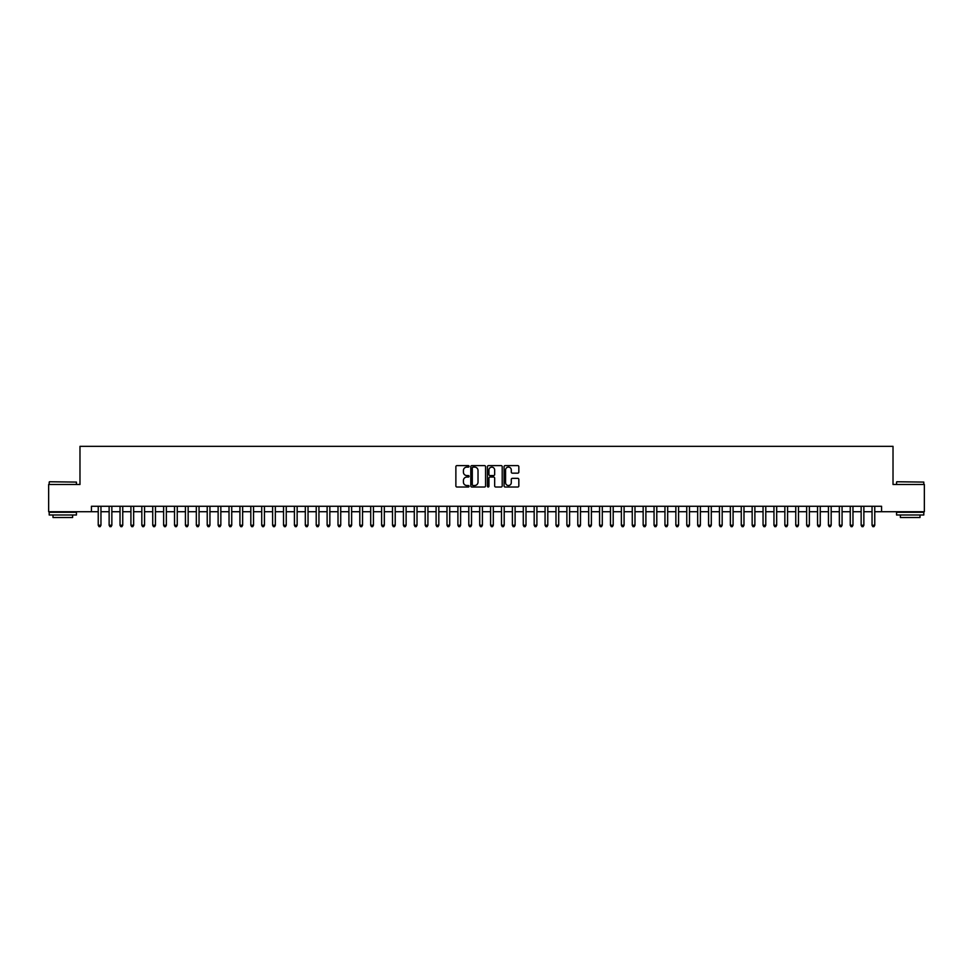<?xml version="1.0" encoding="UTF-8"?>
<svg xmlns="http://www.w3.org/2000/svg" width="973" height="973" viewBox="0 0 973 973"><rect width="100%" height="100%" fill="white"/><g stroke="black" fill="none" stroke-linecap="round" stroke-linejoin="round"><path stroke-width="1.46" d="M469.059 466.359A0.754 0.754 0 0 0 468.317 465.617L456.945 465.617A1.07 1.07 0 0 0 455.875 466.687L455.875 485.941A1.07 1.07 0 0 0 456.945 487.011L468.317 487.011A0.754 0.754 0 0 0 469.059 486.257A0.754 0.754 0 0 0 468.317 485.515L466.845 485.515A3.418 3.418 0 0 1 463.416 482.085L463.416 480.48A3.418 3.418 0 0 1 466.845 477.062L468.317 477.062A0.754 0.754 0 0 0 469.059 476.308A0.754 0.754 0 0 0 468.317 475.566L466.845 475.566A3.418 3.418 0 0 1 463.416 472.136L463.416 470.531A3.418 3.418 0 0 1 466.845 467.113L468.317 467.113A0.754 0.754 0 0 0 469.059 466.359M517.77 473.158A1.07 1.07 0 0 0 518.828 472.087L518.828 466.687A1.07 1.07 0 0 0 517.77 465.617L505.145 465.617A1.07 1.07 0 0 0 504.075 466.687L504.075 485.941A1.07 1.07 0 0 0 505.145 487.011L517.77 487.011A1.07 1.07 0 0 0 518.828 485.941L518.828 479.409A1.07 1.07 0 0 0 517.77 478.339L512.357 478.339A1.07 1.07 0 0 0 511.287 479.409L511.287 482.644A2.858 2.858 0 0 1 508.429 485.515A2.858 2.858 0 0 1 505.571 482.644L505.571 469.971A2.858 2.858 0 0 1 508.429 467.113A2.858 2.858 0 0 1 511.287 469.971L511.287 472.087A1.07 1.07 0 0 0 512.357 473.158L517.77 473.158M91.426 511.725L48.65 511.725L48.65 484.481L79.981 484.481L79.981 446.339L893.019 446.339L893.019 484.481L924.35 484.481L924.35 511.725L881.574 511.725L881.574 506.276L91.426 506.276L91.426 511.725L98.237 511.725M485.563 466.687A1.07 1.07 0 0 0 484.493 465.617L471.869 465.617A1.07 1.07 0 0 0 470.798 466.687L470.798 485.941A1.07 1.07 0 0 0 471.869 487.011L484.493 487.011A1.07 1.07 0 0 0 485.563 485.941L485.563 466.687M488.507 465.617L501.131 465.617A1.07 1.07 0 0 1 502.202 466.687L502.202 485.941A1.07 1.07 0 0 1 501.131 487.011L495.731 487.011A1.07 1.07 0 0 1 494.661 485.941L494.661 478.132A1.07 1.07 0 0 0 493.591 477.062L490.003 477.062A1.07 1.07 0 0 0 488.933 478.132L488.933 486.257A0.754 0.754 0 0 1 488.191 487.011A0.754 0.754 0 0 1 487.437 486.257L487.437 466.687A1.07 1.07 0 0 1 488.507 465.617M100.961 511.725L109.134 511.725M111.859 511.725L120.032 511.725M122.756 511.725L130.929 511.725M133.654 511.725L141.827 511.725M144.563 511.725L152.737 511.725M155.461 511.725L163.634 511.725M166.359 511.725L174.532 511.725M177.256 511.725L185.429 511.725M188.154 511.725L196.327 511.725M199.051 511.725L207.225 511.725M209.949 511.725L218.122 511.725M220.847 511.725L229.02 511.725M231.744 511.725L239.917 511.725M242.642 511.725L250.815 511.725M253.539 511.725L261.713 511.725M264.437 511.725L272.61 511.725M275.335 511.725L283.52 511.725M286.244 511.725L294.418 511.725M297.142 511.725L305.315 511.725M308.04 511.725L316.213 511.725M318.937 511.725L327.11 511.725M329.835 511.725L338.008 511.725M340.732 511.725L348.906 511.725M351.63 511.725L359.803 511.725M362.528 511.725L370.701 511.725M373.425 511.725L381.598 511.725M384.323 511.725L392.496 511.725M395.22 511.725L403.394 511.725M406.118 511.725L414.291 511.725M417.016 511.725L425.201 511.725M427.925 511.725L436.099 511.725M438.823 511.725L446.996 511.725M449.721 511.725L457.894 511.725M460.618 511.725L468.791 511.725M471.516 511.725L479.689 511.725M482.413 511.725L490.587 511.725M493.311 511.725L501.484 511.725M504.209 511.725L512.382 511.725M515.106 511.725L523.279 511.725M526.004 511.725L534.177 511.725M536.901 511.725L545.075 511.725M547.799 511.725L555.984 511.725M558.709 511.725L566.882 511.725M569.606 511.725L577.78 511.725M580.504 511.725L588.677 511.725M591.402 511.725L599.575 511.725M602.299 511.725L610.472 511.725M613.197 511.725L621.37 511.725M624.094 511.725L632.268 511.725M634.992 511.725L643.165 511.725M645.89 511.725L654.063 511.725M656.787 511.725L664.96 511.725M667.685 511.725L675.858 511.725M678.582 511.725L686.756 511.725M689.48 511.725L697.665 511.725M700.39 511.725L708.563 511.725M711.287 511.725L719.461 511.725M722.185 511.725L730.358 511.725M733.083 511.725L741.256 511.725M743.98 511.725L752.153 511.725M754.878 511.725L763.051 511.725M765.775 511.725L773.949 511.725M776.673 511.725L784.846 511.725M787.571 511.725L795.744 511.725M798.468 511.725L806.641 511.725M809.366 511.725L817.539 511.725M820.263 511.725L828.437 511.725M831.173 511.725L839.346 511.725M842.071 511.725L850.244 511.725M852.968 511.725L861.141 511.725M863.866 511.725L872.039 511.725M874.763 511.725L881.574 511.725M473.048 467.113A0.754 0.754 0 0 0 472.294 467.855L472.294 484.761A0.754 0.754 0 0 0 473.048 485.515L474.593 485.515A3.418 3.418 0 0 0 478.023 482.085L478.023 470.531A3.418 3.418 0 0 0 474.593 467.113L473.048 467.113M494.661 470.02A2.858 2.858 0 0 0 491.791 467.162A2.858 2.858 0 0 0 488.933 470.02L488.933 474.496A1.07 1.07 0 0 0 490.003 475.566L493.591 475.566A1.07 1.07 0 0 0 494.661 474.496L494.661 470.02M100.961 506.276L100.961 525.25L98.237 525.25L98.237 506.276M100.961 525.25L100.146 526.661L99.051 526.661L98.237 525.25M49.526 481.757L76.441 482.085L49.526 481.757M62.819 514.997L49.197 514.997L49.197 512.272L76.441 512.272L76.441 514.997L62.819 514.997M72.622 514.997L72.622 517.502L53.004 517.502L53.004 514.997M896.887 481.757L923.803 482.085L896.887 481.757M910.181 514.997L896.559 514.997L896.559 512.272L923.803 512.272L923.803 514.997L910.181 514.997M919.996 514.997L919.996 517.502L900.378 517.502L900.378 514.997M111.859 506.276L111.859 525.25L109.134 525.25L109.134 506.276M111.859 525.25L111.044 526.661L109.949 526.661L109.134 525.25M122.756 506.276L122.756 525.25L120.032 525.25L120.032 506.276M122.756 525.25L121.941 526.661L120.859 526.661L120.032 525.25M133.654 506.276L133.654 525.25L130.929 525.25L130.929 506.276M133.654 525.25L132.839 526.661L131.756 526.661L130.929 525.25M144.563 506.276L144.563 525.25L141.827 525.25L141.827 506.276M144.563 525.25L143.736 526.661L142.654 526.661L141.827 525.25M155.461 506.276L155.461 525.25L152.737 525.25L152.737 506.276M155.461 525.25L154.634 526.661L153.552 526.661L152.737 525.25M166.359 506.276L166.359 525.25L163.634 525.25L163.634 506.276M166.359 525.25L165.532 526.661L164.449 526.661L163.634 525.25M177.256 506.276L177.256 525.25L174.532 525.25L174.532 506.276M177.256 525.25L176.441 526.661L175.347 526.661L174.532 525.25M188.154 506.276L188.154 525.25L185.429 525.25L185.429 506.276M188.154 525.25L187.339 526.661L186.244 526.661L185.429 525.25M199.051 506.276L199.051 525.25L196.327 525.25L196.327 506.276M199.051 525.25L198.237 526.661L197.142 526.661L196.327 525.25M209.949 506.276L209.949 525.25L207.225 525.25L207.225 506.276M209.949 525.25L209.134 526.661L208.04 526.661L207.225 525.25M220.847 506.276L220.847 525.25L218.122 525.25L218.122 506.276M220.847 525.25L220.032 526.661L218.937 526.661L218.122 525.25M231.744 506.276L231.744 525.25L229.02 525.25L229.02 506.276M231.744 525.25L230.929 526.661L229.835 526.661L229.02 525.25M242.642 506.276L242.642 525.25L239.917 525.25L239.917 506.276M242.642 525.25L241.827 526.661L240.732 526.661L239.917 525.25M253.539 506.276L253.539 525.25L250.815 525.25L250.815 506.276M253.539 525.25L252.725 526.661L251.63 526.661L250.815 525.25M264.437 506.276L264.437 525.25L261.713 525.25L261.713 506.276M264.437 525.25L263.622 526.661L262.54 526.661L261.713 525.25M275.335 506.276L275.335 525.25L272.61 525.25L272.61 506.276M275.335 525.25L274.52 526.661L273.437 526.661L272.61 525.25M286.244 506.276L286.244 525.25L283.52 525.25L283.52 506.276M286.244 525.25L285.417 526.661L284.335 526.661L283.52 525.25M297.142 506.276L297.142 525.25L294.418 525.25L294.418 506.276M297.142 525.25L296.315 526.661L295.233 526.661L294.418 525.25M308.04 506.276L308.04 525.25L305.315 525.25L305.315 506.276M308.04 525.25L307.213 526.661L306.13 526.661L305.315 525.25M318.937 506.276L318.937 525.25L316.213 525.25L316.213 506.276M318.937 525.25L318.122 526.661L317.028 526.661L316.213 525.25M329.835 506.276L329.835 525.25L327.11 525.25L327.11 506.276M329.835 525.25L329.02 526.661L327.925 526.661L327.11 525.25M340.732 506.276L340.732 525.25L338.008 525.25L338.008 506.276M340.732 525.25L339.918 526.661L338.823 526.661L338.008 525.25M351.63 506.276L351.63 525.25L348.906 525.25L348.906 506.276M351.63 525.25L350.815 526.661L349.721 526.661L348.906 525.25M362.528 506.276L362.528 525.25L359.803 525.25L359.803 506.276M362.528 525.25L361.713 526.661L360.618 526.661L359.803 525.25M373.425 506.276L373.425 525.25L370.701 525.25L370.701 506.276M373.425 525.25L372.61 526.661L371.516 526.661L370.701 525.25M384.323 506.276L384.323 525.25L381.598 525.25L381.598 506.276M384.323 525.25L383.508 526.661L382.413 526.661L381.598 525.25M395.22 506.276L395.22 525.25L392.496 525.25L392.496 506.276M395.22 525.25L394.406 526.661L393.323 526.661L392.496 525.25M406.118 506.276L406.118 525.25L403.394 525.25L403.394 506.276M406.118 525.25L405.303 526.661L404.221 526.661L403.394 525.25M417.016 506.276L417.016 525.25L414.291 525.25L414.291 506.276M417.016 525.25L416.201 526.661L415.118 526.661L414.291 525.25M427.925 506.276L427.925 525.25L425.201 525.25L425.201 506.276M427.925 525.25L427.098 526.661L426.016 526.661L425.201 525.25M438.823 506.276L438.823 525.25L436.099 525.25L436.099 506.276M438.823 525.25L437.996 526.661L436.913 526.661L436.099 525.25M449.721 506.276L449.721 525.25L446.996 525.25L446.996 506.276M449.721 525.25L448.906 526.661L447.811 526.661L446.996 525.25M460.618 506.276L460.618 525.25L457.894 525.25L457.894 506.276M460.618 525.25L459.803 526.661L458.709 526.661L457.894 525.25M471.516 506.276L471.516 525.25L468.791 525.25L468.791 506.276M471.516 525.25L470.701 526.661L469.606 526.661L468.791 525.25M482.413 506.276L482.413 525.25L479.689 525.25L479.689 506.276M482.413 525.25L481.599 526.661L480.504 526.661L479.689 525.25M493.311 506.276L493.311 525.25L490.587 525.25L490.587 506.276M493.311 525.25L492.496 526.661L491.401 526.661L490.587 525.25M504.209 506.276L504.209 525.25L501.484 525.25L501.484 506.276M504.209 525.25L503.394 526.661L502.299 526.661L501.484 525.25M515.106 506.276L515.106 525.25L512.382 525.25L512.382 506.276M515.106 525.25L514.291 526.661L513.197 526.661L512.382 525.25M526.004 506.276L526.004 525.25L523.279 525.25L523.279 506.276M526.004 525.25L525.189 526.661L524.094 526.661L523.279 525.25M536.901 506.276L536.901 525.25L534.177 525.25L534.177 506.276M536.901 525.25L536.087 526.661L535.004 526.661L534.177 525.25M547.799 506.276L547.799 525.25L545.075 525.25L545.075 506.276M547.799 525.25L546.984 526.661L545.902 526.661L545.075 525.25M558.709 506.276L558.709 525.25L555.984 525.25L555.984 506.276M558.709 525.25L557.882 526.661L556.799 526.661L555.984 525.25M569.606 506.276L569.606 525.25L566.882 525.25L566.882 506.276M569.606 525.25L568.779 526.661L567.697 526.661L566.882 525.25M580.504 506.276L580.504 525.25L577.78 525.25L577.78 506.276M580.504 525.25L579.677 526.661L578.594 526.661L577.78 525.25M591.402 506.276L591.402 525.25L588.677 525.25L588.677 506.276M591.402 525.25L590.587 526.661L589.492 526.661L588.677 525.25M602.299 506.276L602.299 525.25L599.575 525.25L599.575 506.276M602.299 525.25L601.484 526.661L600.39 526.661L599.575 525.25M613.197 506.276L613.197 525.25L610.472 525.25L610.472 506.276M613.197 525.25L612.382 526.661L611.287 526.661L610.472 525.25M624.094 506.276L624.094 525.25L621.37 525.25L621.37 506.276M624.094 525.25L623.279 526.661L622.185 526.661L621.37 525.25M634.992 506.276L634.992 525.25L632.268 525.25L632.268 506.276M634.992 525.25L634.177 526.661L633.082 526.661L632.268 525.25M645.89 506.276L645.89 525.25L643.165 525.25L643.165 506.276M645.89 525.25L645.075 526.661L643.98 526.661L643.165 525.25M656.787 506.276L656.787 525.25L654.063 525.25L654.063 506.276M656.787 525.25L655.972 526.661L654.878 526.661L654.063 525.25M667.685 506.276L667.685 525.25L664.96 525.25L664.96 506.276M667.685 525.25L666.87 526.661L665.787 526.661L664.96 525.25M678.582 506.276L678.582 525.25L675.858 525.25L675.858 506.276M678.582 525.25L677.767 526.661L676.685 526.661L675.858 525.25M689.48 506.276L689.48 525.25L686.756 525.25L686.756 506.276M689.48 525.25L688.665 526.661L687.583 526.661L686.756 525.25M700.39 506.276L700.39 525.25L697.665 525.25L697.665 506.276M700.39 525.25L699.563 526.661L698.48 526.661L697.665 525.25M711.287 506.276L711.287 525.25L708.563 525.25L708.563 506.276M711.287 525.25L710.46 526.661L709.378 526.661L708.563 525.25M722.185 506.276L722.185 525.25L719.461 525.25L719.461 506.276M722.185 525.25L721.37 526.661L720.275 526.661L719.461 525.25M733.083 506.276L733.083 525.25L730.358 525.25L730.358 506.276M733.083 525.25L732.268 526.661L731.173 526.661L730.358 525.25M743.98 506.276L743.98 525.25L741.256 525.25L741.256 506.276M743.98 525.25L743.165 526.661L742.071 526.661L741.256 525.25M754.878 506.276L754.878 525.25L752.153 525.25L752.153 506.276M754.878 525.25L754.063 526.661L752.968 526.661L752.153 525.25M765.775 506.276L765.775 525.25L763.051 525.25L763.051 506.276M765.775 525.25L764.96 526.661L763.866 526.661L763.051 525.25M776.673 506.276L776.673 525.25L773.949 525.25L773.949 506.276M776.673 525.25L775.858 526.661L774.763 526.661L773.949 525.25M787.571 506.276L787.571 525.25L784.846 525.25L784.846 506.276M787.571 525.25L786.756 526.661L785.661 526.661L784.846 525.25M798.468 506.276L798.468 525.25L795.744 525.25L795.744 506.276M798.468 525.25L797.653 526.661L796.559 526.661L795.744 525.25M809.366 506.276L809.366 525.25L806.641 525.25L806.641 506.276M809.366 525.25L808.551 526.661L807.468 526.661L806.641 525.25M820.263 506.276L820.263 525.25L817.539 525.25L817.539 506.276M820.263 525.25L819.448 526.661L818.366 526.661L817.539 525.25M831.173 506.276L831.173 525.25L828.437 525.25L828.437 506.276M831.173 525.25L830.346 526.661L829.264 526.661L828.437 525.25M842.071 506.276L842.071 525.25L839.346 525.25L839.346 506.276M842.071 525.25L841.244 526.661L840.161 526.661L839.346 525.25M852.968 506.276L852.968 525.25L850.244 525.25L850.244 506.276M852.968 525.25L852.141 526.661L851.059 526.661L850.244 525.25M863.866 506.276L863.866 525.25L861.141 525.25L861.141 506.276M863.866 525.25L863.051 526.661L861.956 526.661L861.141 525.25M874.763 506.276L874.763 525.25L872.039 525.25L872.039 506.276M874.763 525.25L873.949 526.661L872.854 526.661L872.039 525.25M49.197 484.481L49.197 482.085M76.441 484.481L76.441 482.085M896.559 484.481L896.559 482.085M923.803 484.481L923.803 482.085"/></g></svg>
